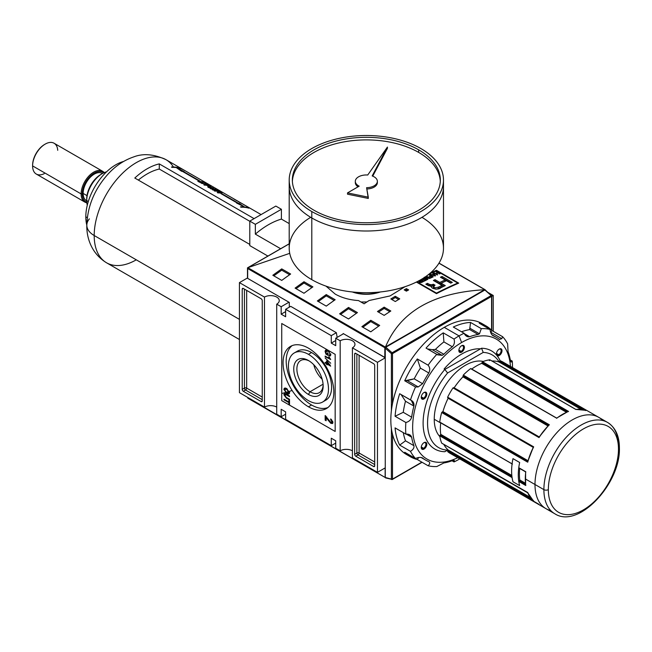 <?xml version="1.0" encoding="UTF-8"?>
<svg xmlns="http://www.w3.org/2000/svg" width="652" height="652" viewBox="0 0 652 652"><rect width="100%" height="100%" fill="white"/><g stroke="black" fill="none" stroke-linecap="round" stroke-linejoin="round"><path stroke-width="0.98" d="M323.074 384.207L310.018 391.746A18.574 10.725 -120 0 1 296.888 369.44A18.574 10.725 -120 0 1 309.26 360.996A18.574 10.725 -120 0 0 300.727 360.491A18.574 10.725 -120 0 0 297.882 375.381A18.574 10.725 -120 0 0 310.018 391.746A18.574 10.725 -120 0 0 319.309 392.667A18.574 10.725 -120 0 0 323.131 385.03A18.574 10.725 60 0 1 310.018 391.746L308.453 394.46A20.791 12.005 -120 0 0 323.156 385.968A20.791 12.005 -120 0 0 308.453 360.507A20.791 12.005 -120 0 0 293.75 368.991A20.791 12.005 -120 0 0 308.453 394.46A20.791 12.005 60 0 1 293.75 368.991A20.791 12.005 60 0 1 308.453 360.507L308.453 360.507A20.791 12.005 60 0 1 323.156 385.968A20.791 12.005 60 0 1 308.453 394.46M313.783 364.745A18.574 10.725 -120 0 0 322.153 379.236A18.574 10.725 -120 0 1 313.783 364.745M308.453 400.621A28.338 16.357 -120 0 0 322.618 402.023A28.338 16.357 -120 0 0 326.962 379.317A28.338 16.357 -120 0 0 308.453 354.346A28.338 16.357 -120 0 0 294.28 352.944A28.338 16.357 -120 0 0 289.936 375.65A28.338 16.357 -120 0 0 308.453 400.621A28.338 16.357 60 0 1 288.412 365.919A28.338 16.357 60 0 1 308.453 354.346A28.338 16.357 60 0 1 328.486 389.048A28.338 16.357 60 0 1 308.453 400.621M294.28 352.944L297.402 351.143A28.338 16.357 60 0 1 311.566 352.545A28.338 16.357 60 0 1 330.083 377.516A28.338 16.357 60 0 1 325.739 400.222L322.618 402.023M311.566 404.99A35.893 20.725 -120 0 0 327.891 407.549A35.893 20.725 60 0 1 311.566 404.99A35.893 20.725 60 0 1 288.567 374.786A35.893 20.725 60 0 1 292.129 345.617A35.893 20.725 -120 0 0 288.567 374.786A35.893 20.725 -120 0 0 311.566 404.99L308.453 406.791A35.893 20.725 60 0 1 285.005 375.161A35.893 20.725 60 0 1 290.507 346.399A35.893 20.725 60 0 1 308.453 348.176A35.893 20.725 60 0 1 331.901 379.806A35.893 20.725 60 0 1 326.399 408.568A35.893 20.725 60 0 1 308.453 406.791A35.893 20.725 60 0 1 283.074 362.83A35.893 20.725 60 0 1 308.453 348.176A35.893 20.725 -120 0 1 333.832 392.137A35.893 20.725 -120 0 1 308.453 406.791M284.606 395.096L286.358 397.475L289.529 399.301L289.529 399.961L286.326 398.111L283.889 394.745L284.321 393.612L286.326 394.158L289.529 396.008L289.529 396.669L286.358 394.835L284.606 395.096L286.358 394.835L289.529 396.669L289.529 396.008L286.326 394.158C284.908 393.164 284.093 393.36 283.889 394.745L286.326 398.111L289.529 399.961L289.529 399.301L286.358 397.475L284.606 395.096L285.315 394.354M327.597 419.538L326.147 417.337L326.147 420.744L325.152 420.165L325.152 415.552L330.784 422.382L332.039 421.86L330.645 419.766L330.743 418.894L332.944 422.406L332.463 423.547L330.792 423.311L327.597 419.538L330.792 423.311L332.944 422.406L330.743 418.894L330.645 419.766L332.039 421.86L330.784 422.382L325.152 415.552L325.152 420.165L326.147 420.744L326.147 417.337L327.597 419.538L328.225 419.171L327.597 419.538M331.452 421.991L332.707 421.477L332.43 422.129L331.762 422.512L332.659 421.053L332.039 421.86M330.719 363.254L325.152 358.046L330.719 363.254M326.31 353.686L327.361 354.297L327.361 352.813L328.005 353.18L328.005 355.324L325.943 354.134L325.079 351.493L325.69 350.091L327.907 350.491L330.784 354.745L330.295 355.951L329.146 355.91L328.967 355.201L329.79 355.226L330.148 354.362L329.048 352.007L327.932 351.167L326.163 350.792L325.723 351.819L326.31 353.686L325.723 351.819L327.932 351.167L329.048 352.007L330.148 354.362L328.967 355.201L329.146 355.91L330.784 354.745L327.907 350.491C326.261 349.513 325.324 349.847 325.079 351.493L325.943 354.134L328.005 355.324L328.005 353.18L327.361 352.813L327.361 354.297L326.31 353.686M330.719 359.513L325.152 356.725L325.152 356.065L329.488 358.576L328.665 356.864L329.325 357.239L330.719 359.513L328.665 356.864L329.488 358.576L325.152 356.065L325.152 356.725L330.719 359.513M326.505 363.775L325.152 362.993L325.152 362.333L326.505 363.115L326.505 360.89L327.222 361.298L330.645 366.163L327.222 364.183L327.222 364.843L326.505 364.427L326.505 363.775L327.222 364.843L327.222 364.183L330.645 366.163L327.222 361.298L326.505 360.89L326.505 363.115L325.152 362.333L325.152 362.993L326.505 363.775L327.174 363.384L326.603 363.058L327.174 363.384L326.505 363.775M286.733 393.49L283.889 389.415L284.443 388.217L286.668 388.592L289.602 392.716L289.04 393.914L286.733 393.49C288.323 394.476 289.284 394.215 289.602 392.716L286.668 388.592C285.12 387.663 284.19 387.932 283.889 389.415L286.733 393.49L287.345 393.132L286.733 393.49M288.885 402.643L283.962 399.798L283.962 399.138L288.885 401.982L288.885 400.336L289.529 400.703L289.529 404.656L288.885 404.289L288.885 402.643L288.885 404.289L289.529 404.656L289.529 400.703L288.885 400.336L288.885 401.982L283.962 399.138L283.962 399.798L288.885 402.643L289.529 402.268L288.885 402.643M281.175 306.725L276.725 304.15L276.725 414.183L276.725 304.15L281.175 306.725L288.966 302.218L281.175 306.725L281.175 314.174L281.175 306.725M281.175 314.174L285.633 316.75L285.633 309.292L290.727 306.35L285.633 309.292L331.273 335.641L285.633 309.292L285.633 316.75L281.175 314.174L285.633 311.607L281.175 314.174M331.273 343.099L331.273 335.641L336.367 332.699L290.727 306.35L336.367 332.699L337.149 337.386L336.367 332.699L331.273 335.641L331.273 343.099L335.723 340.523L331.273 343.099L335.723 345.666L331.273 343.099M335.723 345.666L335.723 338.217L343.514 333.718L335.723 338.217L340.181 340.784L335.723 338.217L335.723 345.666M340.181 450.817L340.181 340.784A8.655 4.996 180 0 1 349.611 339.7A8.655 4.996 180 0 1 354.957 344.321A8.655 4.996 180 0 1 352.422 347.85L352.422 457.883L352.422 347.85L377.467 362.316L352.422 347.85A8.655 4.996 180 0 0 352.422 340.784A8.655 4.996 180 0 0 340.181 340.784L340.181 450.817L335.723 448.242L335.723 440.793L335.723 448.242L340.181 450.817A8.655 4.996 180 0 1 352.422 450.817A8.655 4.996 0 0 0 340.181 450.817M335.723 440.793L331.273 438.217L331.273 445.675L285.633 419.326L285.633 411.868L285.633 419.326L331.273 445.675L335.723 443.107L331.273 445.675L331.273 438.217L335.723 440.793M281.175 409.301L285.633 411.868L281.175 409.301L281.175 416.75L276.725 414.183L281.175 416.75L285.633 414.183L281.175 416.75L281.175 409.301M264.484 297.084L239.431 282.618L247.483 277.972L239.431 282.618L239.431 392.651L239.431 282.618L264.484 297.084A8.655 4.996 180 0 1 273.913 296A8.655 4.996 180 0 1 279.26 300.613A8.655 4.996 180 0 1 276.725 304.15A8.655 4.996 180 0 0 276.725 297.084A8.655 4.996 180 0 0 264.484 297.084L264.484 407.109L239.431 392.651L264.484 407.109L264.484 297.084M243.326 391.306A1.573 0.913 60 0 1 242.218 389.374L242.218 289.113A1.573 0.913 60 0 1 242.544 288.388A1.573 0.913 60 0 1 243.326 288.469L261.142 298.755A1.573 0.913 60 0 1 262.251 300.678L262.251 400.939A1.573 0.913 60 0 1 261.925 401.665A1.573 0.913 60 0 1 261.142 401.583L243.326 391.306L261.142 401.583A1.573 0.913 -120 0 0 262.251 400.939L262.251 300.678A1.573 0.913 -120 0 0 261.142 298.755L243.326 288.469A1.573 0.913 -120 0 0 242.218 289.113L242.218 389.374A1.573 0.913 -120 0 0 243.326 391.306L245.551 390.018L243.326 391.306M276.725 407.109A8.655 4.996 0 0 0 264.484 407.109A8.655 4.996 180 0 1 276.725 407.109M377.467 472.35L352.422 457.883L377.467 472.35L385.259 467.851L377.467 472.35L377.467 362.316L385.259 357.818L377.467 362.316L377.467 472.35M373.572 363.661A1.573 0.913 60 0 1 374.688 365.593L374.688 465.854A1.573 0.913 60 0 1 374.362 466.579A1.573 0.913 60 0 1 373.572 466.498L355.764 456.213A1.573 0.913 60 0 1 354.647 454.289L354.647 354.028A1.573 0.913 60 0 1 354.973 353.302A1.573 0.913 60 0 1 355.764 353.384L373.572 363.661L355.764 353.384A1.573 0.913 -120 0 0 354.647 354.028L354.647 454.289A1.573 0.913 -120 0 0 355.764 456.213L373.572 466.498A1.573 0.913 -120 0 0 374.688 465.854L374.688 365.593A1.573 0.913 -120 0 0 373.572 363.661M493.246 295.47L488.218 292.577L493.246 295.47L493.246 331.297L493.246 295.47L491.804 296.301L493.246 295.47M378.29 292.169A23.774 13.725 180 0 1 354.386 292.169A23.774 13.725 0 0 0 378.29 292.169M328.005 353.922L327.361 354.297L328.005 353.922M328.005 354.558L327.459 354.24L328.005 354.558M326.513 353.808L325.943 354.134L326.513 353.808M325.764 351.42L325.079 351.493L326.065 349.961L325.764 351.42M330.58 355.666L329.146 355.91L329.741 355.242L330.58 355.666M329.79 355.226L330.768 354.37M330.719 354.028L330.148 354.362L330.719 354.028M329.488 351.754L329.048 352.007L329.488 351.754M328.469 350.857L327.932 351.167L328.469 350.857M330.197 358.869L329.586 358.518L330.197 358.869M325.723 356.399L325.152 356.725L325.723 356.399M325.723 362.659L325.152 362.993L325.723 362.659M327.174 362.724L326.505 363.115L327.174 362.724L327.174 361.273L327.174 362.724M330.246 365.161L329.325 364.623L330.246 365.161M327.793 363.857L327.222 364.183L327.793 363.857M327.312 364.126L326.505 364.427L327.174 363.384L327.312 364.126M327.222 362.129L327.222 363.523L329.227 364.68L327.222 362.129L327.663 361.868L327.222 362.129L329.227 364.68L329.667 364.427L327.222 363.523L327.222 362.129M326.758 416.978L326.147 417.337L326.758 416.978M326.147 419.969L325.152 420.165L325.821 419.782L325.821 416.017L326.147 419.969M331.575 419.546L330.645 419.766L331.575 419.546M332.74 423.287L330.792 423.311L331.46 422.92L330.474 422.17L332.74 423.287M284.557 389.032L283.889 389.415L284.818 388.087L284.557 389.032M289.333 393.661L287.646 393.237L289.333 393.661M288.567 393.197L289.521 392.023L288.958 392.349L286.66 389.244L284.924 388.926L284.533 389.782L286.741 392.83L288.567 393.197L289.578 392.341L288.828 392.92M285.332 388.804L284.924 388.926M287.206 388.926L286.66 389.244L288.958 392.349L286.741 392.83L284.533 389.782L287.206 388.926M284.606 394.941L284.557 394.354L283.889 394.745L284.712 393.523L284.606 394.941M284.533 399.464L283.962 399.798L284.533 399.464M289.529 401.608L288.885 401.982L289.529 401.608M289.529 403.914L288.885 404.289L289.529 403.914M289.529 402.243L288.983 401.925L289.529 402.243M247.67 278.38L247.67 277.866L247.67 278.38L289.301 302.414L247.67 278.38L247.67 268.526L384.819 347.712L384.819 357.557L343.18 333.522L385.259 357.663L384.819 357.557L384.819 347.712L385.308 347.426L384.819 347.712L247.67 268.526L247.491 267.858L247.67 278.38M289.301 307.173L289.301 302.414L289.301 307.173M247.67 268.526L247.491 267.858L289.195 243.872L248.143 267.581L289.716 253.343L247.85 267.687L385.707 347.663L385.519 346.897C400.279 311.623 433.278 292.569 484.534 289.732C433.278 292.569 400.279 311.623 385.519 346.897L485.006 289.871M430.442 272.952A472.292 272.683 -60 0 1 436.473 270.27L458.731 283.123A472.292 272.683 120 0 0 436.473 293.653L416.392 282.055L436.473 293.653L436.473 293.107L416.897 281.811L436.473 293.107A472.292 272.683 -60 0 1 457.737 283.049A472.292 272.683 120 0 0 436.473 293.107L436.473 293.653A472.292 272.683 120 0 1 458.731 283.123L436.473 270.27L436.473 270.776L457.737 283.049L436.473 270.776A472.292 272.683 120 0 0 429.057 274.101A472.292 272.683 -60 0 1 436.473 270.776L436.473 270.27A472.292 272.683 -60 0 0 430.442 272.952M406.416 288.64L408.641 289.92A472.292 272.683 120 0 0 406.416 291.159L404.183 289.871A472.292 272.683 -60 0 1 406.416 288.64L408.641 289.92A472.292 272.683 120 0 0 406.416 291.159L404.183 289.871A472.292 272.683 -60 0 1 406.416 288.64L406.416 289.92A470.72 271.77 120 0 0 405.324 290.523A470.72 271.77 120 0 1 406.416 289.92L406.416 288.64M395.283 296.277L399.733 298.852A472.292 272.683 120 0 0 395.283 301.526L390.825 298.95A472.292 272.683 -60 0 1 395.283 296.277L399.733 298.852A472.292 272.683 120 0 0 395.283 301.526L390.825 298.95A472.292 272.683 -60 0 1 395.283 296.277L395.283 297.565A470.72 271.77 120 0 0 391.917 299.578A470.72 271.77 120 0 1 395.283 297.565L395.283 296.277M405.047 286.693L390.026 295.935L369.097 300.531A472.292 272.683 120 0 0 364.109 303.808L358.51 300.572C349.529 299.953 341.746 297.785 335.169 294.068L326.016 286.138L335.169 294.068C341.746 297.785 349.529 299.953 358.51 300.572L364.109 303.808A472.292 272.683 120 0 1 369.097 300.531L390.026 295.935L405.047 286.693M384.15 307.149L390.825 311.004A472.292 272.683 120 0 0 384.15 315.372L377.467 311.517A472.292 272.683 -60 0 1 384.15 307.149L390.825 311.004A472.292 272.683 120 0 0 384.15 315.372L377.467 311.517A472.292 272.683 -60 0 1 384.15 307.149L384.15 308.437A470.72 271.77 120 0 0 378.51 312.121A470.72 271.77 120 0 1 384.15 308.437L384.15 307.149M281.737 268.885L290.637 274.019A472.292 272.683 120 0 0 281.737 280.409L272.829 275.266A472.292 272.683 -60 0 1 281.737 268.885L290.637 274.019A472.292 272.683 120 0 0 281.737 280.409L272.829 275.266A472.292 272.683 -60 0 1 281.737 268.885L281.737 270.172A470.72 271.77 120 0 0 273.824 275.837A470.72 271.77 120 0 1 281.737 270.172L281.737 268.885M303.995 281.737L312.903 286.88A472.292 272.683 120 0 0 303.995 293.261L295.095 288.119A472.292 272.683 -60 0 1 303.995 281.737L312.903 286.88A472.292 272.683 120 0 0 303.995 293.261L295.095 288.119A472.292 272.683 -60 0 1 303.995 281.737L303.995 283.025A470.72 271.77 120 0 0 296.081 288.689A470.72 271.77 120 0 1 303.995 283.025L303.995 281.737M370.792 320.295L379.692 325.438A472.292 272.683 120 0 0 370.792 331.819L361.884 326.685A472.292 272.683 -60 0 1 370.792 320.295L379.692 325.438A472.292 272.683 120 0 0 370.792 331.819L361.884 326.685A472.292 272.683 -60 0 1 370.792 320.295L370.792 321.591A470.72 271.77 120 0 0 362.879 327.255A470.72 271.77 120 0 1 370.792 321.591L370.792 320.295M348.527 307.442L357.435 312.585A472.292 272.683 120 0 0 348.527 318.967L339.619 313.824A472.292 272.683 -60 0 1 348.527 307.442L357.435 312.585A472.292 272.683 120 0 0 348.527 318.967L339.619 313.824A472.292 272.683 -60 0 1 348.527 307.442L348.527 308.738A470.72 271.77 120 0 0 340.613 314.403A470.72 271.77 120 0 1 348.527 308.738L348.527 307.442M326.261 294.59L335.169 299.733A472.292 272.683 120 0 0 326.261 306.114L317.353 300.971A472.292 272.683 -60 0 1 326.261 294.59L335.169 299.733A472.292 272.683 120 0 0 326.261 306.114L317.353 300.971A472.292 272.683 -60 0 1 326.261 294.59L326.261 295.878A470.72 271.77 120 0 0 318.347 301.542A470.72 271.77 120 0 1 326.261 295.878L326.261 294.59M247.85 267.687L385.397 347.1L484.534 289.732L485.186 289.765L485.006 290.336L485.186 289.944M334.158 300.442L326.261 295.878L334.158 300.442M356.424 313.294L348.527 308.738L356.424 313.294M378.69 326.147L370.792 321.591L378.69 326.147M311.892 287.589L303.995 283.025L311.892 287.589M289.627 274.728L281.737 270.172L289.627 274.728M366.921 301.949L360.955 301.99L366.921 301.949M389.774 311.68L384.15 308.437L389.774 311.68M398.633 299.504L395.283 297.565L398.633 299.504M407.5 290.556L406.416 289.92L407.5 290.556M457.737 283.555L457.737 283.049L457.737 283.555M426.661 279.936L423.474 278.094L426.661 279.936A472.292 272.683 120 0 0 424.077 281.208A472.292 272.683 -60 0 1 426.661 279.936M423.653 280.963L424.077 281.208L423.653 280.963A472.292 272.683 -60 0 1 425.772 279.928A472.292 272.683 120 0 0 423.653 280.963M424.639 279.268L425.772 279.928L424.639 279.268A472.292 272.683 120 0 0 422.659 280.246A472.292 272.683 -60 0 1 424.639 279.268M422.235 280.001L422.659 280.246L422.235 280.001A472.292 272.683 -60 0 1 424.216 279.023A472.292 272.683 120 0 0 422.235 280.001M423.058 278.355L424.216 279.023L423.058 278.355M430.76 275.91A472.292 272.683 120 0 0 429.114 276.684L429.538 276.929A472.292 272.683 -60 0 1 431.184 276.155L432.317 276.807A472.292 272.683 120 0 0 430.434 277.687L430.858 277.931A472.292 272.683 -60 0 1 433.213 276.831L429.587 274.736A472.292 272.683 120 0 0 429.114 274.957L430.76 275.91L429.114 274.957A472.292 272.683 -60 0 1 429.587 274.736L433.213 276.831A472.292 272.683 120 0 0 430.858 277.931L430.434 277.687A472.292 272.683 -60 0 1 432.317 276.807L431.184 276.155A472.292 272.683 120 0 0 429.538 276.929L429.114 276.684A472.292 272.683 -60 0 1 430.76 275.91L430.76 276.35L430.76 275.91M437.639 272.846A472.292 272.683 120 0 0 435.805 273.661L434.11 272.683A472.292 272.683 120 0 0 433.637 272.895L437.264 274.989A472.292 272.683 -60 0 1 437.736 274.777L436.229 273.905A472.292 272.683 -60 0 1 438.062 273.09L439.57 273.962A472.292 272.683 -60 0 1 440.043 273.75L436.416 271.664A472.292 272.683 120 0 0 435.943 271.868L437.639 272.846L435.943 271.868A472.292 272.683 -60 0 1 436.416 271.664L440.043 273.75A472.292 272.683 120 0 0 439.57 273.962L438.062 273.09A472.292 272.683 120 0 0 436.229 273.905L437.736 274.777A472.292 272.683 120 0 0 437.264 274.989L433.637 272.895A472.292 272.683 -60 0 1 434.11 272.683L435.805 273.661A472.292 272.683 -60 0 1 437.639 272.846L437.639 273.278L437.639 272.846M445.3 285.609A472.292 272.683 120 0 0 440.85 287.728C438.649 290.189 430.426 288.958 431.437 286.098L427.785 285.307L425.813 284.166A472.292 272.683 -60 0 1 427.467 283.343L429.432 284.476L432.26 284.777L433.433 284.256L435.039 285.185L433.384 286.562L435.291 287.801L438.413 287.157A472.292 272.683 -60 0 1 441.999 285.437L433.393 280.466A472.292 272.683 -60 0 1 435.047 279.684L439.798 282.43A472.292 272.683 -60 0 1 445.177 279.961L440.418 277.214A472.292 272.683 -60 0 1 442.072 276.481L452.333 282.397A472.292 272.683 120 0 0 450.679 283.139L446.498 280.727A472.292 272.683 120 0 0 441.119 283.196L445.3 285.609A472.292 272.683 120 0 0 440.85 287.728C438.649 290.189 430.426 288.958 431.437 286.098L428.894 285.829L425.813 284.166A472.292 272.683 -60 0 1 427.467 283.343L430.63 284.997L433.433 284.256L435.039 285.185L433.384 286.562L435.291 287.801L438.413 287.157A472.292 272.683 -60 0 1 441.999 285.437L433.393 280.466A472.292 272.683 -60 0 1 435.047 279.684L439.798 282.43A472.292 272.683 -60 0 1 445.177 279.961L440.418 277.214A472.292 272.683 -60 0 1 442.072 276.481L452.333 282.397A472.292 272.683 120 0 0 450.679 283.139L446.498 280.727A472.292 272.683 120 0 0 441.119 283.196L445.3 285.609M431.111 286.554L431.437 286.098L431.437 287.182L431.437 286.098M433.262 273.066A472.292 272.683 120 0 0 432.765 273.286L433.49 274.076A472.292 272.683 120 0 0 432.04 274.736L430.597 274.272A472.292 272.683 120 0 0 430.1 274.5L435.039 275.992A472.292 272.683 -60 0 1 435.577 275.747L433.262 273.066L435.577 275.747A472.292 272.683 120 0 0 435.039 275.992L430.1 274.5A472.292 272.683 -60 0 1 430.597 274.272L432.04 274.736A472.292 272.683 -60 0 1 433.49 274.076L432.765 273.286A472.292 272.683 -60 0 1 433.262 273.066L433.262 273.824L433.262 273.066M428.926 278.005L424.297 277.239L428.926 278.005L426.098 276.375L428.926 278.005M426.571 276.155A472.292 272.683 120 0 0 426.098 276.375A472.292 272.683 -60 0 1 426.571 276.155L430.198 278.249L426.571 276.155L426.571 276.644L426.571 276.155M429.701 278.485A472.292 272.683 -60 0 1 430.198 278.249A472.292 272.683 120 0 0 429.701 278.485L425.055 277.711L429.701 278.485M427.891 279.349L425.055 277.711L427.891 279.349A472.292 272.683 120 0 0 427.419 279.578A472.292 272.683 -60 0 1 427.891 279.349M424.126 277.67L427.419 279.578L424.126 277.67M420.874 280.629A472.292 272.683 120 0 0 420.328 280.898A472.292 272.683 -60 0 1 420.874 280.629L420.035 280.148L420.874 280.629M423.368 281.558L420.483 279.895L423.368 281.558A472.292 272.683 120 0 0 421.803 282.34A472.292 272.683 -60 0 1 423.368 281.558M419.538 282.406L421.803 282.34L420.01 282.593L420.287 281.379A472.292 272.683 -60 0 1 421.298 280.873L422.472 281.55A472.292 272.683 120 0 0 421.347 282.112L420.01 282.161L420.287 281.379A472.292 272.683 -60 0 1 421.298 280.873L422.472 281.55A472.292 272.683 120 0 0 421.347 282.112L419.538 282.406L419.529 281.322L419.538 282.406L419.122 281.917L419.529 281.322L419.538 282.406L419.529 281.322L419.081 281.371L419.529 281.322M418.242 281.289L419.081 281.371L418.242 281.289M444.069 286.187L441.119 284.484L441.119 283.196L441.119 284.484L444.069 286.187M451.062 282.96L442.072 277.768A470.72 271.77 120 0 0 441.681 277.948A470.72 271.77 120 0 1 442.072 277.768L442.072 276.481L442.072 277.768L451.062 282.96M445.177 281.257A470.72 271.77 120 0 0 439.798 283.718L435.047 280.979A470.72 271.77 120 0 0 434.623 281.175A470.72 271.77 120 0 1 435.047 280.979L435.047 279.684L435.047 280.979L439.798 283.718L439.798 282.43L439.798 283.718A470.72 271.77 120 0 1 445.177 281.257L445.177 279.961L445.177 281.257M438.413 288.445L438.413 287.157L438.413 288.445A470.72 271.77 120 0 1 441.999 286.725L441.999 285.437L441.999 286.725A470.72 271.77 120 0 0 438.413 288.445L436.563 289.186M430.809 286.318L429.432 285.763L432.26 286.065L432.26 284.777L432.26 286.065L433.433 285.543L433.433 284.256L433.882 285.804L431.437 286.301M429.432 285.763L427.467 284.631A470.72 271.77 120 0 0 427.011 284.859A470.72 271.77 120 0 1 427.467 284.631L427.467 283.343L427.467 284.631L429.432 285.763L429.432 284.476L429.432 285.763M435.805 274.142L435.805 273.661L435.805 274.142M436.416 272.137L436.416 271.664L436.416 272.137M436.229 274.386L436.229 273.905L436.229 274.386M434.11 273.164L434.11 272.683L434.11 273.164M433.49 274.508L433.49 274.076L433.49 274.508M434.436 275.168L434.933 275.649L432.61 274.916A472.292 272.683 -60 0 1 433.767 274.386L434.933 275.959L432.61 274.916A472.292 272.683 -60 0 1 433.767 274.386L434.436 275.168M429.587 275.234L429.587 274.736L429.587 275.234M432.317 277.247L432.317 276.807L432.317 277.247M425.055 278.208L425.055 277.711L425.055 278.208M425.772 280.376L425.772 279.928L425.772 280.376M424.216 279.48L424.216 279.023L424.216 279.48M422.472 282.006L422.472 281.55L422.472 282.006M352.308 291.966A26.447 15.273 0 0 0 380.369 291.966A26.447 15.273 180 0 1 352.308 291.966M249.007 398.176L248.469 398.209L249.007 398.176M385.634 477.745L247.996 398.07L247.996 397.598L247.817 398.176L385.634 477.745M385.593 477.72L248.469 398.209M385.259 477.468L385.259 348.201L391.387 353.628L491.575 295.788L484.892 290.01L485.447 290.352L484.892 290.01L385.821 347.214L392.088 352.765L391.387 353.628L385.259 348.201L385.821 347.214L385.259 348.201L385.259 477.468L391.387 479.106A0.791 0.554 105 0 0 391.738 479.546L391.738 479.546A0.791 0.554 105 0 0 392.088 479.489A0.791 0.554 -75 0 1 391.387 479.106L385.821 477.81M519.66 485.626A52.739 30.448 -60 0 1 518.772 481.453A52.739 30.448 120 0 0 519.66 485.626A52.739 30.448 -60 0 1 519.66 462.496L512.985 458.633A52.739 30.448 120 0 0 512.089 463.849A52.739 30.448 -60 0 1 512.985 458.633A52.739 30.448 120 0 0 512.985 481.771L519.66 485.626A52.739 30.448 -60 0 1 519.66 462.496L512.985 458.633L519.66 462.496A52.739 30.448 120 0 0 518.772 467.704A52.739 30.448 -60 0 1 519.66 462.496L512.985 458.633A52.739 30.448 120 0 0 512.985 481.771A52.739 30.448 -60 0 1 512.089 477.598A52.739 30.448 120 0 0 512.985 481.771L519.66 485.626M533.613 501.209L527.737 492.798L441.689 443.115A52.739 30.448 -60 0 1 439.733 435.821L440.41 434.982L439.733 435.821A52.739 30.448 120 0 0 441.689 443.115L527.835 492.578M550.744 510.549A52.739 30.448 120 0 1 534.99 484.493L543.89 489.636A52.739 30.448 -60 0 1 581.185 425.039A52.739 30.448 -60 0 1 618.479 446.571A3.146 1.817 180 0 1 618.479 449.147A49.593 28.631 -60 0 1 583.41 509.88A49.593 28.631 -60 0 1 548.348 489.636A3.146 1.817 180 0 1 543.89 489.636A52.739 30.448 -60 0 0 554.819 513.776L450.173 453.36A52.739 30.448 -60 0 1 447.639 451.583L447.728 450.956L447.639 451.583A52.739 30.448 120 0 0 452.985 454.672L539.033 504.355M444.827 451.714L447.598 450.108L444.827 451.714A56.675 32.722 -60 0 1 423.107 423.115A56.675 32.722 -60 0 1 444.827 369.448L447.598 372.985L483.222 352.414L447.598 372.985A53.529 30.905 120 0 0 427.565 423.115A53.529 30.905 120 0 0 447.598 450.108L444.827 451.714A56.675 32.722 -60 0 1 434.851 449.057A56.675 32.722 -60 0 1 444.827 369.448L481.543 348.241L483.222 352.414A53.529 30.905 -60 0 1 499.122 361.925A53.529 30.905 120 0 0 483.222 352.414L481.543 348.241A56.675 32.722 -60 0 1 491.526 350.898A56.675 32.722 -60 0 1 500.133 360.719L499.603 361.102L500.108 360.711A52.739 30.448 -60 0 1 502.912 362.015L607.558 422.431A52.739 30.448 -60 0 0 566.914 436.563A52.739 30.448 -60 0 0 543.89 489.636M489.986 359.904L489.799 359.79A52.739 30.448 120 0 0 482.496 361.746L482.113 362.349L482.496 361.746A52.739 30.448 -60 0 1 489.799 359.79L489.35 360.474M548.805 425.104L549.334 424.77L463.295 375.087L463.124 375.739L463.295 375.087A52.739 30.448 -60 0 1 470.589 368.616L470.98 368.771L470.589 368.616A52.739 30.448 120 0 0 463.295 375.087L549.343 424.77L548.813 425.185L549.343 424.77A52.739 30.448 120 0 0 539.033 437.598L452.985 387.916L453.425 387.687L452.985 387.916A52.739 30.448 120 0 0 447.639 397.174A52.739 30.448 -60 0 1 452.985 387.916L539.033 437.598L539.114 437.166M512.415 464.102L439.733 422.072A52.739 30.448 -60 0 1 441.689 412.512L442.162 412.04L441.689 412.512A52.739 30.448 120 0 0 439.733 422.072L512.089 463.849L439.823 422.349M505.447 363.792A52.739 30.448 120 0 0 500.108 360.711L586.156 410.393A52.739 30.448 120 0 0 575.846 409.472L489.799 359.79L575.798 409.423M440.744 434.403L440.41 434.982L511.91 476.262L440.41 434.982L440.736 434.346A51.166 29.544 -60 0 1 440.687 422.846A51.166 29.544 120 0 0 440.736 434.346L511.82 475.438M602.725 420.516A52.739 30.448 -60 0 0 560.981 428.454A52.739 30.448 -60 0 0 534.99 484.493L525.3 478.902A52.739 30.448 120 0 0 525.781 485.504L525.724 484.705L525.781 485.504L518.772 481.453L519.448 480.614L525.528 484.526L519.098 480.809L518.772 481.453L525.781 485.504L525.651 484.786M519.783 480.035L519.448 480.614L519.774 479.978L525.382 483.213L519.774 479.978A51.166 29.544 120 0 1 519.726 468.478A51.166 29.544 120 0 0 519.774 479.978L525.39 483.271M525.3 478.902A52.739 30.448 120 0 1 525.781 471.755L518.772 467.704L525.781 471.755A52.739 30.448 120 0 0 525.3 478.902A52.739 30.448 120 0 0 525.781 485.504M499.603 361.102L498.935 361.95L499.432 361.55L582.342 409.415L499.432 361.55L499.603 361.102L583.736 409.676L499.603 361.102M491.967 360.996A51.166 29.544 -60 0 1 498.935 361.95A51.166 29.544 120 0 0 491.967 360.996M482.113 362.349L481.73 363.351L482.113 362.748L567.183 411.86L482.113 362.349L567.582 411.697L482.113 362.349M471.746 369.056A51.166 29.544 -60 0 1 481.73 363.351A51.166 29.544 120 0 0 471.746 369.056M463.124 375.739L548.715 425.153L463.124 375.739M454.151 387.81A51.166 29.544 -60 0 1 462.928 376.848A51.166 29.544 120 0 0 454.151 387.81L539.237 436.93L454.151 387.81M447.728 397.696L533.686 446.856L447.639 397.174L447.663 397.671L447.639 397.174L533.686 446.848L533.401 447.174A52.266 30.179 -60 0 0 527.835 461.526L527.737 462.195L441.689 412.512L527.737 462.195L527.835 461.526L527.737 462.195A52.739 30.448 120 0 1 533.686 446.848L533.686 446.848A52.739 30.448 120 0 0 527.737 462.195M448.128 398.242L448.128 398.242A51.166 29.544 120 0 0 442.944 411.599A51.166 29.544 -60 0 1 448.128 398.242L533.214 447.362L448.128 398.242M442.463 412.064L442.944 411.599L442.162 412.04L527.753 461.453L442.463 412.064M448.128 449.953A51.166 29.544 -60 0 1 443.816 444.395A51.166 29.544 120 0 0 448.128 449.953L530.06 497.256L448.128 449.953M448.201 450.149L447.728 450.956L448.03 450.581L530.94 498.446L448.03 450.581L448.201 450.149L530.239 497.517M439.864 436.628A44.083 25.452 -60 0 1 434.24 419.26A44.083 25.452 -60 0 1 451.005 377.663A44.083 25.452 -60 0 1 483.271 361.452A44.083 25.452 120 0 0 451.005 377.663A44.083 25.452 120 0 0 434.24 419.26A44.083 25.452 120 0 0 439.864 436.628M533.401 500.5L533.686 501.266L447.639 451.583L533.686 501.266L533.401 500.5M539.171 437.19A52.266 30.179 -60 0 1 548.813 425.185A52.266 30.179 -60 0 0 539.171 437.19L539.033 437.598A52.739 30.448 120 0 1 549.343 424.77L549.343 424.77M556.694 418.209L470.589 368.616L556.694 418.209M568.552 411.428L567.835 411.771L568.552 411.428A52.739 30.448 120 0 0 556.645 418.299A52.739 30.448 120 0 1 568.552 411.428L482.496 361.746L568.552 411.428L567.868 411.665M448.03 449.864L447.598 450.108A53.529 30.905 -60 0 1 427.565 423.115A53.529 30.905 -60 0 1 447.598 372.985L444.827 369.448L481.543 348.241A56.675 32.722 120 0 1 500.133 360.719L586.156 410.393L585.349 410.524L586.156 410.393A52.739 30.448 120 0 0 575.846 409.472M374.134 176.831A11.019 6.365 -0 0 0 372.17 175.926A11.019 6.365 180 0 1 374.134 176.831A11.019 6.365 180 0 1 376.571 183.693A11.019 6.365 180 0 1 366.603 187.686A11.019 6.365 -0 0 0 377.361 181.329A11.019 6.365 -0 0 0 374.134 176.831M377.304 181.973A11.019 6.365 -0 0 1 366.832 188.974A11.019 6.365 -0 0 0 377.361 182.617L377.361 181.329M366.603 187.686L368.29 198.444L347.516 194.19L368.29 198.444L368.29 197.165L347.516 192.902L347.516 194.19L347.516 192.902L368.29 197.165L366.603 187.686M387.427 148.354L372.732 176.146L387.427 148.354L387.427 147.075L387.427 148.354M387.427 147.075L372.17 175.926L387.427 147.075L367.72 175.013A11.019 6.365 0 0 0 355.316 181.329A11.019 6.365 0 0 0 359.179 186.17L347.516 192.902L359.179 186.17A11.019 6.365 180 0 1 356.261 178.754A11.019 6.365 180 0 1 367.72 175.013L387.427 147.075M355.316 181.329L355.316 182.617A11.019 6.365 0 0 0 358.062 186.814A11.019 6.365 0 0 1 355.373 181.973M311.795 211.533A77.14 44.54 0 0 1 311.795 148.55A77.14 44.54 0 0 1 420.882 148.55A77.14 44.54 180 0 1 443.482 180.042A77.14 44.54 180 0 1 395.862 221.191A77.14 44.54 180 0 1 311.795 211.533A77.14 44.54 180 0 1 289.195 180.042A77.14 44.54 180 0 1 336.815 138.9A77.14 44.54 180 0 1 420.882 148.55A77.14 44.54 180 0 1 420.882 211.533A77.14 44.54 180 0 1 311.795 211.533L311.795 217.964A77.14 44.54 -0 0 0 398.413 226.977A77.14 44.54 -0 0 0 443.278 183.261M418.657 149.838A73.994 42.722 180 0 1 418.657 210.254A73.994 42.722 180 0 1 314.019 210.254A73.994 42.722 180 0 1 292.349 180.042A73.994 42.722 180 0 1 338.021 140.579A73.994 42.722 180 0 1 418.657 149.838A73.994 42.722 180 0 1 440.328 180.042A73.994 42.722 180 0 1 394.656 219.512A73.994 42.722 180 0 1 314.019 210.254A73.994 42.722 180 0 1 314.019 149.838A73.994 42.722 180 0 1 418.657 149.838L418.657 152.405A73.994 42.722 180 0 1 440.296 181.329A73.994 42.722 -0 0 0 418.657 152.405A73.994 42.722 0 0 0 339.056 142.902A73.994 42.722 0 0 0 292.381 181.329A73.994 42.722 180 0 1 339.056 142.902A73.994 42.722 180 0 1 418.657 152.405M443.482 180.042L443.482 248.167A77.14 44.54 180 0 1 395.862 289.317A77.14 44.54 180 0 1 311.795 279.659A77.14 44.54 180 0 1 289.195 248.167L289.195 180.042M461.624 342.52A69.267 39.992 -60 0 1 510.451 366.367A69.267 39.992 120 0 0 461.624 342.52A69.267 39.992 120 0 0 412.683 425.071A69.267 39.992 120 0 0 457.712 457.712A69.267 39.992 -60 0 1 412.683 425.071A69.267 39.992 -60 0 1 461.624 342.52L459.057 335.894A75.567 43.627 -60 0 1 464.094 333.262L453.303 327.035L464.094 333.262L466.791 336.375L469.668 336.725C467.362 337.206 465.495 336.049 464.094 333.262A75.567 43.627 -60 0 0 459.057 335.894A75.567 43.627 120 0 0 454.02 339.073A75.567 43.627 -60 0 1 459.057 335.894L444.265 327.353A75.567 43.627 -60 0 1 482.048 323.612L486.05 325.927A75.567 43.627 120 0 0 479.228 323.205L490.011 329.431L479.228 323.205A75.567 43.627 -60 0 1 491.82 330.474A75.567 43.627 120 0 0 486.05 325.927M499.228 355.519A3.936 2.274 120 0 1 496.441 353.914A3.936 2.274 120 0 1 499.228 349.089L499.228 349.089A3.936 2.274 -60 0 1 502.007 350.695A3.936 2.274 -60 0 1 499.228 355.519A3.936 2.274 120 0 0 502.007 350.695A3.936 2.274 120 0 0 499.228 349.089L499.228 349.089A3.936 2.274 120 0 0 496.441 353.914A3.936 2.274 120 0 0 499.228 355.519L498.78 354.745A3.309 1.907 120 0 0 500.94 351.835A3.309 1.907 120 0 0 500.434 349.187A3.309 1.907 120 0 0 498.992 349.236A3.309 1.907 120 0 1 501.119 350.825A3.309 1.907 120 0 1 498.78 354.745L496.474 353.417M461.624 352.161A3.936 2.274 120 0 1 458.845 350.556A3.936 2.274 120 0 1 461.624 345.731L461.624 345.731A3.936 2.274 -60 0 1 464.411 347.337A3.936 2.274 -60 0 1 461.624 352.161A3.936 2.274 120 0 0 464.411 347.337A3.936 2.274 120 0 0 461.624 345.731L461.624 345.731A3.936 2.274 120 0 0 458.845 350.556A3.936 2.274 120 0 0 461.624 352.161L461.184 351.387A3.309 1.907 120 0 0 463.344 348.478A3.309 1.907 120 0 0 462.838 345.829A3.309 1.907 120 0 0 461.396 345.878A3.309 1.907 120 0 1 463.515 347.467A3.309 1.907 120 0 1 461.184 351.387L458.878 350.059M424.028 398.934A3.936 2.274 120 0 1 421.249 397.329A3.936 2.274 120 0 1 424.028 392.504L424.028 392.504A3.936 2.274 -60 0 1 426.815 394.11A3.936 2.274 -60 0 1 424.028 398.934A3.936 2.274 120 0 0 426.815 394.11A3.936 2.274 120 0 0 424.028 392.504L424.028 392.504A3.936 2.274 120 0 0 421.249 397.329A3.936 2.274 120 0 0 424.028 398.934L423.588 398.16A3.309 1.907 120 0 0 425.748 395.251A3.309 1.907 120 0 0 425.234 392.602A3.309 1.907 120 0 0 423.8 392.651A3.309 1.907 120 0 1 425.919 394.24A3.309 1.907 120 0 1 423.588 398.16L421.273 396.832M424.028 449.065A3.936 2.274 120 0 1 421.249 447.459A3.936 2.274 120 0 1 424.028 442.635L424.028 442.635A3.936 2.274 -60 0 1 426.815 444.24A3.936 2.274 -60 0 1 424.028 449.065A3.936 2.274 120 0 0 426.815 444.24A3.936 2.274 120 0 0 424.028 442.635L424.028 442.635A3.936 2.274 120 0 0 421.249 447.459A3.936 2.274 120 0 0 424.028 449.065L423.588 448.291A3.309 1.907 120 0 0 425.748 445.381A3.309 1.907 120 0 0 425.234 442.732A3.309 1.907 120 0 0 423.8 442.781A3.309 1.907 120 0 1 425.919 444.371A3.309 1.907 120 0 1 423.588 448.291L421.273 446.962M461.624 354.085A55.102 31.809 -60 0 1 480.54 348.828A55.102 31.809 -60 0 0 461.624 354.085A55.102 31.809 120 0 0 444.093 369.024A55.102 31.809 -60 0 1 461.624 354.085M442.146 355.348L443.841 354.256L435.43 349.407L432.325 349.684L435.43 349.407A70.84 40.905 120 0 1 443.898 341.901A70.84 40.905 120 0 0 435.43 349.407L443.841 354.256A70.84 40.905 120 0 1 452.301 346.75L443.898 341.901L443.238 332.846A75.567 43.627 120 0 0 426.033 348.103A75.567 43.627 -60 0 1 443.238 332.846L454.02 339.073C454.9 342.161 454.322 344.721 452.301 346.75L443.898 341.901L443.238 332.846L454.02 339.073C454.9 342.161 454.322 344.721 452.301 346.75A70.84 40.905 120 0 0 443.841 354.256L442.146 355.348L437.59 354.851L426.033 348.103L436.816 354.329A75.567 43.627 120 0 0 428.103 365.177A75.567 43.627 -60 0 1 436.816 354.329L442.146 355.348L432.325 349.684L427.435 348.91M407.28 380.629L414.199 378.845A70.84 40.905 120 0 1 420.393 368.119A70.84 40.905 120 0 0 414.199 378.845L422.602 383.702A70.84 40.905 120 0 1 428.796 372.968L420.393 368.119L417.313 358.95A75.567 43.627 120 0 0 404.721 380.76A75.567 43.627 -60 0 1 417.313 358.95L428.103 365.177C429.994 367.516 430.23 370.116 428.796 372.968L420.393 368.119L417.313 358.95L428.103 365.177C429.994 367.516 430.23 370.116 428.796 372.968A70.84 40.905 120 0 0 422.602 383.702L418.209 386.938L415.503 386.995L404.721 380.76L415.503 386.995A75.567 43.627 120 0 0 410.475 399.969A75.567 43.627 -60 0 1 415.503 386.995L418.209 386.938L407.28 380.629L404.721 380.76L414.199 378.845L422.602 383.702L418.209 386.938M405.511 401.233A70.84 40.905 120 0 0 403.246 412.308A70.84 40.905 120 0 1 405.511 401.233L413.914 406.082C414.33 403.148 413.189 401.11 410.475 399.969L399.684 393.735A75.567 43.627 120 0 0 395.071 416.261A75.567 43.627 -60 0 1 399.684 393.735L411.306 400.377L413.914 406.082A70.84 40.905 120 0 0 411.648 417.166C410.907 419.921 408.983 421.697 405.862 422.496A75.567 43.627 120 0 0 405.862 434.118A75.567 43.627 -60 0 1 405.862 422.496L395.071 416.261L405.862 422.496C408.983 421.697 410.907 419.921 411.648 417.166A70.84 40.905 120 0 1 413.914 406.082L405.511 401.233L401.094 394.558M405.862 434.118L409.912 434.9L411.648 437.215A70.84 40.905 120 0 0 413.914 445.683C414.338 447.777 413.189 449.66 410.475 451.323A75.567 43.627 120 0 0 415.503 458.486A75.567 43.627 -60 0 1 410.475 451.323L399.684 445.096L410.475 451.323C413.189 449.66 414.338 447.777 413.914 445.683A70.84 40.905 120 0 1 411.648 437.215L406.245 434.102L411.648 437.215C410.899 434.974 408.967 433.939 405.862 434.118L395.071 427.891A75.567 43.627 120 0 0 399.684 445.096A75.567 43.627 -60 0 1 395.071 427.891L405.862 434.118M422.325 457.851L422.602 458.038C420.85 457.052 418.478 457.207 415.503 458.486L404.721 452.26A75.567 43.627 120 0 0 410.483 456.807A75.567 43.627 120 0 0 417.313 459.53A75.567 43.627 -60 0 1 404.721 452.26L415.503 458.486C418.478 457.207 420.85 457.052 422.602 458.038A70.84 40.905 120 0 0 425.56 460.059A70.84 40.905 120 0 0 428.796 461.616L429.073 461.746M428.796 461.616C430.23 462.464 429.994 463.841 428.103 465.756A75.567 43.627 120 0 0 436.816 466.539A75.567 43.627 -60 0 1 428.103 465.756L417.313 459.53L428.103 465.756C429.994 463.841 430.23 462.464 428.796 461.616A70.84 40.905 120 0 1 422.602 458.038L422.031 457.704L422.602 458.038M436.816 466.539L443.841 462.953A70.84 40.905 120 0 0 452.301 460.687L454.175 460.459L454.02 461.926A75.567 43.627 120 0 0 459.057 459.293A75.567 43.627 -60 0 1 454.02 461.926L452.048 460.785L454.02 461.926C454.892 460.451 454.322 460.043 452.301 460.687A70.84 40.905 120 0 1 443.841 462.953L436.816 466.539M410.483 456.807L406.481 454.493A75.567 43.627 -60 0 1 394.892 393.938A75.567 43.627 -60 0 1 444.265 327.353A75.567 43.627 120 0 0 394.37 395.764A75.567 43.627 120 0 0 408.535 455.561M469.668 328.119L479.489 333.791L478.136 334.46L469.725 329.602L470.508 322.422L481.298 328.649L479.489 333.791L478.136 334.46L469.725 329.602L470.508 322.422A75.567 43.627 120 0 0 453.303 327.035A75.567 43.627 -60 0 1 470.508 322.422L481.298 328.649A75.567 43.627 -60 0 1 490.011 329.431C490.394 332.659 491.453 334.786 493.173 335.804L492.871 335.658M490.76 332.675L491.82 330.474L502.611 336.701A75.567 43.627 -60 0 1 507.639 343.865L508.055 351.73L507.639 343.865A75.567 43.627 -60 0 0 502.611 336.701L501.796 338.681L499.367 339.382A70.84 40.905 120 0 0 496.408 337.353A70.84 40.905 120 0 0 493.173 335.804C491.453 334.786 490.394 332.659 490.011 329.431A75.567 43.627 -60 0 0 481.298 328.649L479.489 333.791M510.272 359.928L512.252 361.069A75.567 43.627 -60 0 1 512.488 367.541A75.567 43.627 -60 0 0 512.252 361.069L511.054 361.933L510.32 360.197A70.84 40.905 120 0 0 508.055 351.73A70.84 40.905 120 0 1 510.32 360.197C510.777 362.267 511.421 362.561 512.252 361.069L510.272 359.928M459.057 459.293A75.567 43.627 -60 0 0 459.75 458.894A75.567 43.627 -60 0 1 459.057 459.293L459.456 458.723M499.619 339.553L499.367 339.382A70.84 40.905 120 0 0 493.173 335.804L492.594 335.47L493.173 335.804M478.136 334.46A70.84 40.905 120 0 0 469.668 336.725A70.84 40.905 120 0 1 478.136 334.46M418.69 457.508L417.313 459.53L418.69 457.508M405.511 440.825L399.684 445.096L405.511 440.825L413.914 445.683L405.511 440.825A70.84 40.905 120 0 1 403.295 432.635A70.84 40.905 120 0 0 405.511 440.825M403.246 412.308L395.071 416.261L403.246 412.308L411.648 417.166L403.246 412.308M421.257 447.182A3.309 1.907 120 0 0 421.934 448.454A3.309 1.907 120 0 0 423.588 448.291A3.309 1.907 -60 0 1 421.257 447.182M421.257 397.052A3.309 1.907 120 0 0 421.934 398.323A3.309 1.907 120 0 0 423.588 398.16A3.309 1.907 -60 0 1 421.257 397.052M458.853 350.279A3.309 1.907 120 0 0 459.53 351.55A3.309 1.907 120 0 0 461.184 351.387A3.309 1.907 -60 0 1 458.853 350.279M496.449 353.637A3.309 1.907 120 0 0 497.126 354.908A3.309 1.907 120 0 0 498.78 354.745A3.309 1.907 -60 0 1 496.449 353.637M281.403 219.088A76.83 44.352 120 0 0 255.348 234.125L280.637 248.722L255.348 234.125L255.348 224.329L281.403 209.284L275.837 206.073L249.789 221.109L255.348 224.329L249.789 221.109L249.789 245.608L267.907 256.073L249.789 245.608L249.789 221.109L275.837 206.073L281.403 209.284L281.403 219.088L289.195 223.587L281.403 219.088L281.403 209.284L255.348 224.329L255.348 234.125A76.83 44.352 120 0 1 281.403 219.088M85.811 216.806A42.502 24.54 120 0 1 123.578 161.46A42.502 24.54 120 0 0 85.811 216.806A42.502 24.54 120 0 0 86.814 225.136A42.502 24.54 120 0 1 85.811 216.806L87.295 217.67M206.366 184.581L197.858 181.337A59.511 34.36 -60 0 1 204.573 182.438L207.572 184.231L206.366 184.581L197.858 181.337A59.511 34.36 -60 0 1 204.573 182.438L207.923 184.638M215.356 189.17L215.959 189.512A59.511 34.36 120 0 0 210.946 188.893L210.352 188.542A59.511 34.36 -60 0 1 211.256 188.583L207.98 187.173L207.76 186.57L208.942 186.423L214.475 188.974A59.511 34.36 -60 0 1 215.356 189.17L215.959 189.512A59.511 34.36 120 0 0 210.946 188.893L210.352 188.542A59.511 34.36 -60 0 1 211.256 188.583L207.98 187.173L207.76 186.57L208.942 186.423L214.475 188.974A59.511 34.36 -60 0 1 215.356 189.17L215.356 189.17M218.534 190.694L219.512 191.134L218.518 190.555M244.565 205.209A59.511 34.36 120 0 0 240.515 202.853L240.017 202.568A59.511 34.36 -60 0 1 242.047 203.587A59.511 34.36 -60 0 1 242.299 203.734A59.511 34.36 -60 0 0 240.017 202.568L240.515 202.853A59.511 34.36 120 0 1 242.544 203.88L245.03 205.315A59.511 34.36 120 0 0 244.639 205.087L261.085 214.589L244.639 205.087A59.511 34.36 -60 0 1 245.421 205.543A59.511 34.36 120 0 0 245.03 205.315M241.542 203.31A59.511 34.36 120 0 0 239.015 201.99L238.518 201.704A59.511 34.36 -60 0 1 240.547 202.723A59.511 34.36 -60 0 1 240.8 202.87A59.511 34.36 -60 0 0 238.518 201.704L239.015 201.99A59.511 34.36 120 0 1 241.053 203.016L242.047 203.587M134.793 178.037L249.789 244.427L134.793 178.037A59.511 34.36 -60 0 1 159.284 163.896A59.511 34.36 120 0 0 134.793 178.037M159.284 163.896L254.084 218.632L159.284 163.896L159.284 169.039L249.789 221.289L159.284 169.039A59.511 34.36 120 0 0 138.33 180.082A59.511 34.36 120 0 1 159.284 169.039L159.284 163.896M240.547 202.723L234.679 199.512C233.18 198.534 233.22 198.501 234.81 199.43C233.22 198.501 233.18 198.534 234.679 199.512C233.18 198.534 233.22 198.501 234.81 199.43C233.22 198.501 233.18 198.534 234.679 199.512C233.18 198.534 233.22 198.501 234.81 199.43M221.403 192.625L221.941 193.163L220.474 193.057A59.511 34.36 120 0 0 217.841 192.87L217.238 192.527A59.511 34.36 -60 0 1 219.675 192.69L220.669 193.09L220.327 192.234L216.627 191.191A59.511 34.36 120 0 0 214.744 191.085L214.141 190.734A59.511 34.36 -60 0 1 219.153 191.362L219.757 191.704A59.511 34.36 120 0 0 218.893 191.517L221.403 192.625L221.101 193.139L221.403 192.625C222.259 193.236 221.949 193.375 220.474 193.057A59.511 34.36 120 0 0 217.841 192.87L217.238 192.527A59.511 34.36 -60 0 1 219.675 192.69L220.767 192.462L216.627 191.191A59.511 34.36 120 0 0 214.744 191.085L214.141 190.734A59.511 34.36 -60 0 1 219.153 191.362L219.757 191.704A59.511 34.36 120 0 0 218.893 191.517L221.973 193.139M217.858 190.612A59.511 34.36 120 0 0 212.845 189.985L212.25 189.642A59.511 34.36 -60 0 1 217.255 190.262L217.858 190.612A59.511 34.36 120 0 0 212.845 189.985L212.25 189.642A59.511 34.36 -60 0 1 217.255 190.262L217.858 190.612M209.977 186.236L206.203 185.233A59.511 34.36 120 0 0 204.451 185.144L203.856 184.793A59.511 34.36 -60 0 1 208.868 185.421L209.463 185.763A59.511 34.36 120 0 0 208.762 185.608L210.987 186.668L206.203 185.233A59.511 34.36 120 0 0 204.451 185.144L203.856 184.793A59.511 34.36 -60 0 1 208.868 185.421L209.463 185.763A59.511 34.36 120 0 0 208.762 185.608L209.977 186.236M232.063 197.833A59.511 34.36 120 0 0 231.273 197.377L190.425 173.791A59.511 34.36 120 0 0 189.781 173.456L184.361 170.286L189.781 173.456A59.511 34.36 -60 0 1 190.425 173.791L231.273 197.377A59.511 34.36 -60 0 1 231.672 197.597L234.158 199.031M172.087 167.393A59.511 34.36 -60 0 1 184.141 170.156L184.361 170.286A59.511 34.36 120 0 0 172.087 167.393L171.419 167.01L172.087 167.393M183.799 169.968A59.511 34.36 120 0 0 183.473 169.773A59.511 34.36 120 0 0 171.419 167.01A59.511 34.36 -60 0 1 183.799 169.968M181.582 171.28A59.511 34.36 -60 0 1 182.389 171.346L198.746 180.8A59.511 34.36 -60 0 1 199.732 180.914L183.367 171.468A59.511 34.36 -60 0 1 184.133 171.59L176.423 167.678L181.582 171.28L176.423 167.678L184.133 171.59A59.511 34.36 120 0 0 183.367 171.468L199.732 180.914A59.511 34.36 120 0 0 198.746 180.8L182.389 171.346A59.511 34.36 120 0 0 181.582 171.28M244.329 206.88L239.121 203.342A59.511 34.36 120 0 0 238.355 203.22L221.99 193.774A59.511 34.36 120 0 0 221.012 193.652L237.377 203.098A59.511 34.36 120 0 0 236.578 203.033L244.329 206.88L236.578 203.033A59.511 34.36 -60 0 1 237.377 203.098L221.012 193.652A59.511 34.36 -60 0 1 221.99 193.774L238.355 203.22A59.511 34.36 -60 0 1 239.121 203.342L244.329 206.88M248.958 208.184L248.29 207.801A59.511 34.36 120 0 0 240.441 206.855L241.11 207.238A59.511 34.36 -60 0 1 248.958 208.184A59.511 34.36 120 0 0 241.11 207.238L240.441 206.855A59.511 34.36 -60 0 1 248.29 207.801L248.958 208.184M235.307 199.724C234.044 198.966 234.027 198.982 235.258 199.765C234.027 198.982 234.044 198.966 235.307 199.724C234.044 198.966 234.027 198.982 235.258 199.765L239.292 202.006M208.713 186.831L208.942 186.423L208.713 186.831M212.764 188.99L213.815 188.681L213.163 188.078L208.616 186.912L212.764 188.99M199.023 182.006L205.763 184.231L206.651 183.864L204.532 182.584A59.511 34.36 120 0 0 199.202 181.704L199.023 182.006M201.672 183.367L199.202 181.704A59.511 34.36 -60 0 1 204.532 182.584L206.651 183.864L205.763 184.231L201.672 183.367M206.79 184.646L206.651 183.864M238.697 204.076L239.121 203.342L238.697 204.076M238.045 203.758L238.355 203.22L238.045 203.758M101.606 174.027A20.155 11.638 120 0 0 86.7 199.072A20.155 11.638 -60 0 1 100.954 174.394L102.282 173.619A22.038 12.722 120 0 0 86.7 200.612A22.038 12.722 120 0 0 87.295 205.184A22.038 12.722 120 0 1 86.7 200.612A22.038 12.722 -60 0 1 106.545 171.843A22.038 12.722 120 0 0 102.282 173.619M86.7 200.612L86.7 199.072L86.7 200.612L88.305 201.533M102.445 173.53L102.144 173.35A15.746 9.087 120 0 0 90.009 177.572A15.746 9.087 120 0 0 83.138 193.416A15.746 9.087 120 0 0 86.398 200.62L86.7 200.792A15.746 9.087 120 0 1 83.138 193.416L86.985 195.633M44.898 144.288A17.001 9.813 120 0 0 32.6 165.266A17.001 9.813 -60 0 1 44.621 144.442L45.175 144.116A17.791 10.269 120 0 0 32.6 165.91A17.791 10.269 120 0 0 36.284 174.051L84.817 202.071A17.791 10.269 -60 0 1 81.133 193.929A17.791 10.269 -60 0 1 88.9 176.024A17.791 10.269 -60 0 1 102.608 171.256A17.791 10.269 -60 0 1 104.239 172.633A17.791 10.269 120 0 0 90.123 174.826A17.791 10.269 120 0 0 81.133 193.929L82.25 193.929A17.001 9.813 120 0 0 86.765 202.161A17.001 9.813 -60 0 1 82.25 193.929A17.001 9.813 -60 0 1 90.294 176.187A17.001 9.813 -60 0 1 103.66 172.894A17.001 9.813 120 0 0 90.294 176.187A17.001 9.813 120 0 0 82.25 193.929M84.817 202.071A17.791 10.269 -60 0 0 86.822 202.796A17.791 10.269 -60 0 1 81.133 193.929L32.6 165.91L32.6 165.266L32.6 165.91A17.791 10.269 -60 0 1 44.711 144.402A17.791 10.269 -60 0 1 57.726 150.31M102.608 171.256L54.075 143.236A17.791 10.269 120 0 0 45.175 144.116M575.961 409.489L489.913 359.806L489.44 360.629M548.161 425.732L463.132 376.636L463.344 376.155L462.773 376.758L463.246 375.943L548.625 425.234L548.055 425.837M324.093 400.972A28.338 16.357 -120 0 0 330.474 378.934A28.338 16.357 -120 0 0 311.566 352.545L308.453 354.346M281.737 323.498L335.169 354.346L335.169 431.469L281.737 400.621L281.737 323.498M374.688 464.566L357.989 454.933L355.764 456.213L357.989 454.933A1.573 0.913 120 0 0 359.105 453.001L374.688 461.999L359.105 453.001L359.105 355.307L359.105 453.001A1.573 0.913 180 0 0 356.872 453.001L356.872 354.028L356.872 453.001A1.573 0.913 -120 0 0 357.989 454.933A1.573 0.913 120 0 0 359.105 453.001A1.573 0.913 180 0 0 356.872 453.001A1.573 0.913 -120 0 0 357.989 454.933L374.688 464.566M373.572 466.498L374.688 465.854L373.572 466.498M354.647 454.289L356.872 453.001L354.647 454.289M355.764 353.384L354.647 354.028L355.764 353.384M261.142 401.583L262.251 400.939L261.142 401.583M262.251 399.66L245.551 390.018A1.573 0.913 -120 0 1 244.443 388.087L244.443 289.113L244.443 388.087A1.573 0.913 -120 0 0 245.551 390.018A1.573 0.913 -60 0 0 246.668 388.087L246.668 290.393L246.668 388.087A1.573 0.913 0 0 0 244.443 388.087L242.218 389.374L244.443 388.087A1.573 0.913 0 0 1 246.668 388.087L262.251 397.084L246.668 388.087A1.573 0.913 -60 0 1 245.551 390.018L262.251 399.66M243.326 288.469L242.218 289.113L243.326 288.469M311.566 352.545A28.338 16.357 -120 0 0 295.926 352.194M329.635 354.81L330.808 353.971M286.896 397.785L286.326 398.111L286.896 397.785M286.929 394.509L286.358 394.835L286.929 394.509M418.429 280.947L420.328 280.898L420.328 281.354L420.328 280.898M484.827 289.692L438.951 263.204L484.827 289.692M435.74 289.211L433.613 288.143L433.531 287.361M421.347 282.544L421.347 282.112L421.347 282.544M420.01 282.161L420.287 281.379M281.737 393.506L285.454 392.537M286.293 392.3L292.129 390.499M385.145 467.916L385.145 477.248L385.145 467.916M248.004 397.598L247.996 398.07M247.817 397.492L248.184 398.242M484.892 290.01L385.821 347.214L392.088 352.765L491.16 295.568A0.791 0.456 60 0 1 491.575 296.424L392.496 353.628L392.496 403.637L392.496 353.628A0.791 0.456 180 0 1 391.387 353.628L391.387 410.695L391.387 353.628A0.791 0.456 -0 0 0 392.496 353.628A0.791 0.456 -120 0 0 392.088 352.765A0.791 0.456 60 0 1 392.496 353.628L491.575 296.424A0.791 0.456 -0 0 0 491.575 295.788A0.791 0.456 180 0 1 491.575 296.424A0.791 0.456 -120 0 0 491.16 295.568L484.892 290.01M391.387 428.462L391.387 479.106L391.387 428.462M491.575 330.214L491.575 296.424L491.575 330.214M392.496 434.24L392.496 479.106L421.86 462.154L392.496 479.106A0.791 0.456 60 0 1 392.088 479.489A0.791 0.456 -120 0 0 392.496 479.106A0.791 0.456 180 0 1 391.387 479.106A0.791 0.456 0 0 0 392.496 479.106L392.496 434.24M463.344 376.155L548.536 425.34M440.671 422.969L434.24 419.26M512.089 477.598L439.733 435.821L512.089 477.598M527.737 492.798A52.739 30.448 120 0 0 533.686 501.266A52.739 30.448 120 0 1 527.737 492.798L527.737 492.798M511.959 476.693L440.059 435.177L511.959 476.693M548.348 489.636A49.593 28.631 -60 0 1 583.41 428.902A49.593 28.631 -60 0 1 618.479 449.147A49.593 28.631 120 0 0 583.41 428.902A49.593 28.631 120 0 0 548.348 489.636A49.593 28.631 120 0 0 583.41 509.88A49.593 28.631 120 0 0 618.479 449.147M531.861 499.53L447.728 450.956L531.861 499.53M442.944 411.599L527.973 460.695L442.944 411.599M566.368 412.219L481.73 363.351L566.368 412.219M580.867 409.252L498.935 361.95L580.867 409.252M289.398 183.261A77.14 44.54 180 0 0 311.795 217.964L311.795 279.659A77.14 44.54 -0 0 0 420.328 279.977A77.14 44.54 -0 0 0 421.974 217.32M310.702 217.32A77.14 44.54 0 0 0 311.795 279.659M501.796 338.681L502.611 336.701L491.82 330.474L490.874 332.373L501.796 338.681L499.367 339.382M483.996 324.859A75.567 43.627 120 0 0 444.265 327.353M469.725 329.602A70.84 40.905 120 0 0 461.518 331.778A70.84 40.905 120 0 1 469.725 329.602M464.265 333.604L469.668 336.725L464.265 333.604M89.373 218.868A25.192 14.54 0 0 0 94.198 235.527A59.511 34.36 -60 0 1 126.113 169.952A59.511 34.36 -60 0 1 173.44 167.002M136.276 259.822A59.511 34.36 120 0 1 94.198 235.527A59.511 34.36 120 0 0 106.52 262.772C90.93 253.237 86.496 236.929 86.814 225.25C87.458 206.268 94.507 189.243 107.963 174.174C115.445 165.958 124.059 160.188 133.815 156.871C143.358 153.204 154.1 154.149 166.032 159.699A59.511 34.36 120 0 0 120.172 175.641A59.511 34.36 120 0 0 94.198 235.527L239.431 319.382M220.8 192.853L221.248 192.853L220.767 192.462M239.928 202.389L235.258 199.765M209.202 187.58L209.537 186.765L212.593 187.776L213.163 188.078L212.919 188.73L209.781 187.866M102.437 173.538A15.746 9.087 120 0 0 90.204 177.368A15.746 9.087 120 0 0 83.138 193.416M32.6 165.91A17.791 10.269 120 0 0 44.238 173.668M527.835 461.526A52.266 30.179 -60 0 1 533.401 447.174M453.482 387.736L539.09 437.158M485.186 289.757L439.016 263.098M247.483 267.907L247.483 278.119M247.532 267.833L289.195 243.783M433.352 286.407L433.352 287.695M419.774 281.851L419.774 283.139M385.495 477.875L392.333 479.464L422.088 462.284M485.324 290.01L491.804 296.106L491.804 330.458M554.819 513.776C578.495 529.253 620.761 483.425 619.4 447.859C619.351 435.878 615.398 427.402 607.558 422.431M586.067 410.352L575.822 409.407L489.913 359.806M518.862 467.981L525.602 471.877L525.61 485.096M462.773 376.758L548.153 426.049M527.68 492.814L441.763 443.205M533.377 447.166L447.663 397.671M527.688 461.681L533.352 447.076M453.425 387.687L539.147 437.174M539.057 437.19L548.878 424.982M470.883 368.559L556.661 418.087L568.112 411.477M421.029 457.443L425.56 460.059M491.869 334.737L496.408 337.353M166.032 159.699L183.473 169.773M106.52 262.772L239.431 339.513M239.023 201.843L234.679 199.333M208.322 187.426L208.616 186.912"/></g></svg>
